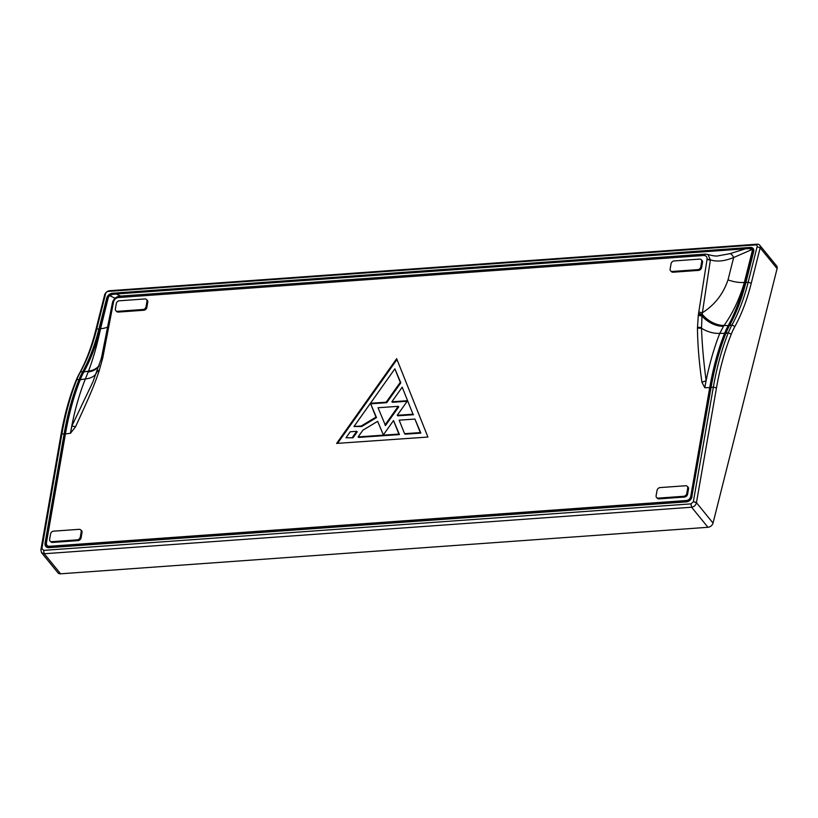 <?xml version="1.0" encoding="UTF-8"?>
<svg xmlns="http://www.w3.org/2000/svg" width="818" height="818" viewBox="0 0 818 818"><rect width="100%" height="100%" fill="white"/><g stroke="black" fill="none" stroke-linecap="round" stroke-linejoin="round"><path stroke-width="1.23" d="M50.205 541.199L51.002 541.945A2.924 2.27 -47 0 0 52.536 542.446L78.088 540.606A2.924 2.27 -47 0 0 81.105 537.794L82.025 532.528A2.924 2.27 -47 0 0 81.463 530.575L80.655 529.829A2.924 2.27 -47 0 0 79.121 529.328L53.579 531.158A2.924 2.27 -47 0 0 50.563 533.98L49.642 539.246A2.924 2.27 -47 0 0 50.205 541.199A2.924 2.27 -47 0 0 51.739 541.69L77.281 539.86A2.924 2.27 -47 0 0 80.297 537.037L81.217 531.772A2.924 2.27 -47 0 0 80.655 529.829M656.69 497.62L657.498 498.377A2.924 2.27 -47 0 0 659.032 498.868L684.574 497.037A2.924 2.27 -47 0 0 687.59 494.215L688.511 488.949A2.924 2.27 -47 0 0 687.948 487.007L687.151 486.25A2.924 2.27 -47 0 0 685.617 485.749L660.065 487.589A2.924 2.27 -47 0 0 657.048 490.401L656.128 495.667A2.924 2.27 -47 0 0 656.69 497.62A2.924 2.27 -47 0 0 658.224 498.121L683.776 496.281A2.924 2.27 -47 0 0 686.793 493.469L687.703 488.203A2.924 2.27 -47 0 0 687.151 486.25M115.941 310.83L116.749 311.586A2.924 2.27 -47 0 0 118.283 312.077L117.475 311.331L143.027 309.49A2.924 2.27 -47 0 0 146.044 306.678L146.964 301.413A2.924 2.27 -47 0 0 146.402 299.46A2.924 2.27 -47 0 0 144.868 298.959L119.316 300.799A2.924 2.27 -47 0 0 116.299 303.611L115.379 308.877A2.924 2.27 -47 0 0 115.941 310.83A2.924 2.27 -47 0 0 117.475 311.331M146.402 299.46L147.199 300.206A2.924 2.27 -47 0 1 147.761 302.159L146.841 307.425A2.924 2.27 -47 0 1 143.835 310.247L118.283 312.077M670.709 270.973L671.517 271.729A2.924 2.27 -47 0 0 673.05 272.22L698.592 270.39A2.924 2.27 -47 0 0 701.609 267.568L700.811 266.821L701.721 261.555A2.924 2.27 -47 0 0 701.169 259.603A2.924 2.27 -47 0 0 699.635 259.101L674.083 260.942A2.924 2.27 -47 0 0 671.067 263.754L670.146 269.02A2.924 2.27 -47 0 0 670.709 270.973A2.924 2.27 -47 0 0 672.243 271.474L697.795 269.633A2.924 2.27 -47 0 0 700.811 266.821M701.169 259.603L701.967 260.349A2.924 2.27 -47 0 1 702.529 262.302L701.609 267.568M353.979 426.515L361.73 426.515L376.495 417.62L370.442 403.284L353.979 426.515L361.188 426.014L375.963 417.119L370.442 403.284L386.188 402.19L400.268 382.323L394.879 368.806L370.442 403.284L370.983 403.785L386.73 402.691L400.81 382.824L394.879 368.806M384.951 425.063L398.213 406.341L378.039 407.742L385.482 425.554L398.744 406.843L398.213 406.341M358.12 436.914L358.662 437.415L383.693 435.677L377.64 421.331L362.875 430.217L358.12 436.914L398.908 434.072L393.519 420.564L383.161 435.176L383.693 435.677L399.44 434.573L393.519 420.564M352.466 437.313L356.709 431.321L350.257 431.771L346.004 437.763L352.998 437.814L357.251 431.822L356.709 431.321M404.573 433.683L420.319 432.589L414.92 419.072L399.174 420.166L404.573 433.683L405.104 434.184L420.851 433.09L414.92 419.072M412.988 414.215L402.211 387.18L391.853 401.791L407.599 400.697L397.241 415.309L412.988 414.215L402.211 387.18M109.571 295.738L112.403 294.439L116.197 293.999L745.587 248.784L749.595 248.662L751.875 249.572L752.355 250.625A4.09 2.955 140.8 0 1 752.294 251.913L744.605 282.425A174.234 83.814 -94.1 0 1 728.419 325.165A81.8 39.356 85.9 0 0 724.738 332.998A212.251 102.107 85.9 0 0 709.779 387.364L690.709 496.598C690.075 498.837 688.674 500.146 686.496 500.514L49.346 546.291C47.239 546.23 46.258 545.095 46.411 542.886L65.471 433.652A212.251 102.107 -94.1 0 1 80.44 379.286A81.8 39.356 -94.1 0 1 84.121 371.454A174.234 83.814 85.9 0 0 100.307 328.713L107.996 298.202A4.09 2.955 140.8 0 1 108.59 296.883L109.091 296.188A4.683 3.384 -39.2 0 0 108.416 297.046A4.673 3.384 -39.2 0 0 107.731 298.55L100.052 329.071A174.817 84.09 -94.1 0 1 83.814 371.945A81.217 39.07 85.9 0 0 80.154 379.726A211.668 101.821 85.9 0 0 65.236 433.939L46.166 543.183L46.8 546.056L49.509 547.13L686.66 501.352C689.196 500.913 690.801 499.399 691.486 496.812L710.556 387.579A211.668 101.821 -94.1 0 1 725.474 333.366A81.217 39.07 -94.1 0 1 729.135 325.584A174.817 84.09 85.9 0 0 745.372 282.701L753.061 252.189A4.673 3.384 -39.2 0 0 753.133 250.717A4.683 3.384 -39.2 0 0 752.867 249.94L750.014 248.6L748.02 248.692M361.188 426.014L361.73 426.515M375.963 417.119L376.495 417.62M386.188 402.19L386.73 402.691M400.268 382.323L400.81 382.824M383.376 434.869L377.64 421.331M398.908 434.072L399.44 434.573M346.004 437.763L352.998 437.814M420.319 432.589L420.851 433.09M391.853 401.791L392.384 402.292L407.2 401.26M397.241 415.309L397.773 415.81L413.519 414.716M100.052 329.071L100.573 328.703C97.076 345.073 93.047 359.225 88.497 371.137A57.649 5.542 118 0 1 88.16 371.955L85.389 378.928C78.845 395.125 73.876 413.243 70.46 433.295L75.522 426.822C83.64 408.939 93.293 388.734 99.06 371.096L102.7 358.151A80.614 62.741 -47 0 0 102.915 357.098L113.559 301.791C114.295 299.408 115.829 297.997 118.16 297.568L703.858 255.482C706.087 255.594 707.161 256.811 707.079 259.153L698.439 314.306A80.624 62.741 -47 0 0 698.296 315.37L697.447 328.11C697.672 345.094 699.165 363.12 701.926 382.2L706.118 380.759L705.883 378.662C703.5 360.513 702.048 343.703 701.517 328.243L701.997 316.004A75.43 55.88 129.8 0 1 702.1 315.002A76.912 46.002 118.3 0 1 702.202 314.194A70.205 43.753 119.8 0 1 702.386 312.752L710.392 259.848C716.742 261.995 724.492 261.218 733.654 257.517L751.875 249.572L753.552 250.697M701.926 382.2L704.779 387.722C708.398 367.65 713.398 349.531 719.789 333.355L723.48 326.31A57.649 43.988 -149 0 1 724.053 325.472C732.775 313.263 739.533 298.918 744.349 282.445L752.355 250.625L753.133 250.717M707.079 259.153L710.392 259.848L707.938 254.51L705.413 254.081L119.561 296.167C115.819 296.811 113.446 299.02 112.424 302.803L101.861 355.891A73.191 64.52 153.5 0 1 101.534 357.354A76.912 68.61 157.7 0 1 101.34 358.161A78.068 62.475 137 0 1 101.084 359.184L92.833 382.067L71.902 425.943L70.46 433.295L65.236 433.939M99.223 365.401A21.033 15.665 23.2 0 1 88.497 371.137L83.814 371.945M729.135 325.584L724.053 325.472A21.033 13.845 33.9 0 1 702.202 314.194L698.562 313.499M710.556 387.579L704.779 387.722L706.118 380.759M337.558 443.346L396.986 359.501M113.017 294.368L112.475 294.439M745.372 282.701L744.349 282.445A21.033 10.419 14.1 0 1 728.03 279.848C723.235 293.999 714.687 304.971 702.386 312.752L698.766 312.047M71.902 425.943L75.522 426.822M427.916 437.047L336.617 443.407L396.669 358.693L427.916 437.047M109.663 295.666L115.052 298.212M746.609 248.733L748.419 248.672M120.645 296.096L116.197 294.01M728.03 279.848L733.654 257.517A7.014 3.252 -106.5 0 0 730.024 253.652L718.204 255.829C716.466 256.341 713.04 255.901 707.938 254.51M745.587 248.784L730.024 253.652M691.752 497.047L691.742 497.109C691.057 499.696 689.441 501.209 686.905 501.649L49.152 547.467L46.442 546.393L45.798 543.52L64.929 433.959A211.668 101.821 -94.1 0 1 79.847 379.746A81.217 39.07 -94.1 0 1 83.508 371.965A174.817 84.09 85.9 0 0 99.745 329.092L107.506 298.273A4.673 3.384 140.8 0 1 112.577 294.051L750.341 248.222A4.673 3.384 140.8 0 1 752.979 249.214A4.673 3.384 140.8 0 1 753.439 251.872L745.679 282.68A174.817 84.09 -94.1 0 1 729.441 325.554A81.217 39.07 85.9 0 0 725.781 333.335A211.668 101.821 85.9 0 0 710.862 387.548L691.752 497.047L711.098 387.262A212.251 102.107 -94.1 0 1 726.067 332.906A81.8 39.356 -94.1 0 1 729.748 325.063A174.234 83.814 85.9 0 0 745.934 282.333L753.695 251.525A5.256 3.804 -39.2 0 0 750.208 247.425L112.455 293.243A5.256 3.804 -39.2 0 0 106.739 297.997L98.978 328.816A174.234 83.814 -94.1 0 1 82.792 371.546A81.8 39.356 85.9 0 0 79.111 379.378A212.251 102.107 85.9 0 0 64.141 433.744L45.021 543.316C44.826 546.148 46.094 547.6 48.804 547.682L686.558 501.863C689.37 501.383 691.179 499.706 691.977 496.833L691.987 496.761M757.079 244.193L109.704 290.707A4.673 3.384 -39.2 0 0 104.632 294.94L95.706 330.37A176.565 84.939 -94.1 0 1 79.305 373.683A79.469 38.231 85.9 0 0 75.726 381.29A209.919 100.982 85.9 0 0 60.931 435.053L40.9 549.798L41.534 552.671L44.244 553.745L691.609 507.232C694.175 506.751 695.791 505.238 696.445 502.702L716.466 387.957A209.919 100.982 -94.1 0 1 731.272 334.194A79.469 38.231 -94.1 0 1 734.84 326.586A176.565 84.939 85.9 0 0 751.251 283.273L760.167 247.834A4.673 3.384 -39.2 0 0 759.707 245.175A4.673 3.384 -39.2 0 0 757.079 244.193L755.556 244.909A2.342 1.687 140.8 0 1 757.11 246.729L748.184 282.169A174.234 83.814 -94.1 0 1 731.998 324.899A81.8 39.356 85.9 0 0 728.317 332.742A212.251 102.107 85.9 0 0 713.347 387.108L693.347 501.72L690.954 503.878L43.589 550.381L41.912 548.387L61.892 433.908A212.251 102.107 -94.1 0 1 76.861 379.542A81.8 39.356 -94.1 0 1 80.542 371.709A174.234 83.814 85.9 0 0 96.728 328.979L105.655 293.539A2.342 1.687 140.8 0 1 108.191 291.423L755.556 244.909M759.707 245.175L776.64 265.942A4.673 3.384 140.8 0 1 777.1 268.601L713.04 523.06A4.673 3.384 140.8 0 1 707.959 527.293L60.593 573.807A4.673 3.384 140.8 0 1 57.966 572.825L41.534 552.671M82.025 532.528L81.217 531.772M81.105 537.794L80.297 537.037M78.088 540.606L77.281 539.86M52.536 542.446L51.739 541.69M688.511 488.949L687.703 488.203M687.59 494.215L686.793 493.469M684.574 497.037L683.776 496.281M659.032 498.868L658.224 498.121M143.835 310.247L143.027 309.49M146.841 307.425L146.044 306.678M147.761 302.159L146.964 301.413M698.592 270.39L697.795 269.633M702.529 262.302L701.721 261.555M673.05 272.22L672.243 271.474M725.474 333.366L719.789 333.355A21.033 12.955 -157.3 0 1 701.517 328.243L697.447 328.11M80.154 379.726L85.389 378.928A21.033 13.262 -159.1 0 0 96.78 372.272M106.739 297.997L107.996 298.202M107.761 326.955A21.033 10.419 14.1 0 1 100.573 328.703L108.416 297.046M753.286 252.465L752.294 251.913M88.16 371.955A21.033 15.368 -156.8 0 0 98.968 366.157M698.296 315.37L701.997 316.004A21.033 13.814 -147.7 0 0 723.48 326.31M691.731 497.119L690.709 496.598M686.496 500.514L686.558 501.863M49.755 547.426L49.346 546.291M752.12 249.94L752.867 249.94M752.795 249.807L752.059 249.827M99.06 371.096L97.005 371.669M97.281 370.902L99.315 370.309M102.7 358.151L101.084 359.184M102.915 357.098L101.34 358.161M103.088 356.28L101.534 357.354M101.861 355.891L103.385 354.818M113.508 302.026L112.363 303.161M112.424 302.803L113.559 301.791M710.341 260.206L707.049 259.378M698.439 314.306L702.1 315.002M697.468 327.333L701.517 327.486M690.719 496.536L691.496 496.751M118.16 297.568L119.561 296.167M705.413 254.081L703.858 255.482M119.776 296.157L118.293 297.558M703.715 255.492L705.198 254.101M46.105 543.888L45.021 543.316M64.929 433.959L61.892 433.908L60.931 435.053M45.031 543.244L45.818 543.459M79.847 379.746L76.861 379.542L75.726 381.29M83.508 371.965L80.542 371.709L79.305 373.683M99.745 329.092L96.728 328.979L95.706 330.37M112.853 294.378L112.455 293.243M750.658 248.621L750.208 247.425M745.679 282.68L748.184 282.169L751.251 283.273M729.441 325.554L731.998 324.899L734.84 326.586M725.781 333.335L728.317 332.742L731.272 334.194M710.862 387.548L713.347 387.108L716.466 387.957M43.589 550.381L44.244 553.745L60.593 573.807M707.959 527.293L691.609 507.232L690.954 503.878M41.902 548.52L40.9 549.798M713.04 523.06L696.445 502.702L693.347 501.72M693.367 501.587L696.486 502.446M777.1 268.601L760.167 247.834L757.11 246.729M109.704 290.707L108.191 291.423M104.632 294.94L105.655 293.539M40.941 549.543L41.912 548.387M46.8 546.056L47.843 547.324"/></g></svg>
